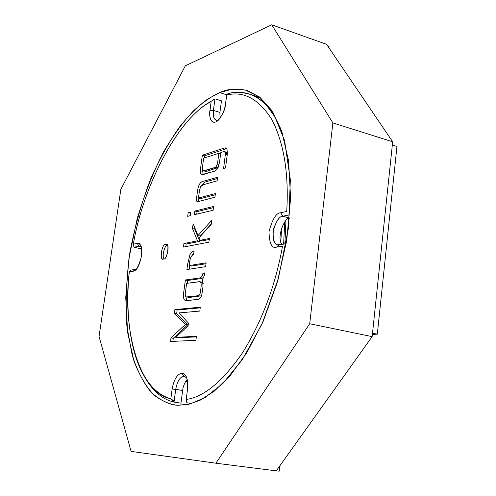 <?xml version="1.0" encoding="UTF-8"?>
<svg xmlns="http://www.w3.org/2000/svg" width="496" height="496" viewBox="0 0 496 496"><rect width="100%" height="100%" fill="white"/><g stroke="black" fill="none" stroke-linecap="round" stroke-linejoin="round"><path stroke-width="0.74" d="M283.6 244.131L284.772 221.972L283.6 244.131M280.798 242.042L281.623 227.949M218.197 120.193C214.415 120.832 212.821 117.577 213.41 110.428L214.973 98.828L213.41 110.428L219.914 112.4L221.464 100.831L214.973 98.828L221.464 100.831L219.914 112.4L220.007 118.352L219.914 112.4L213.41 110.428C212.772 115.735 213.702 119.034 216.206 120.317L218.513 120.063M175.733 389.36C177.202 381.405 179.912 377.016 183.867 376.191L181.902 373.135C177.171 374.145 173.922 379.415 172.162 388.945L182.658 390.47L180.959 403.155L174.009 402.082L180.959 403.155L182.658 390.47C182.912 386.868 184.419 383.148 187.166 379.316C184.419 383.148 182.912 386.868 182.658 390.47L175.733 389.36L174.009 402.082L175.733 389.36L172.162 388.945C173.922 379.415 177.171 374.145 181.902 373.135C186.415 374.182 188.288 379.607 187.513 389.416L186.174 399.454C203.93 397.067 222.816 381.356 242.842 352.315C262.322 320.484 275.553 285.088 282.528 246.134L276.495 247.144C271.839 248.738 269.34 243.598 268.999 231.731C272.354 219.207 276.247 212.883 280.693 212.753L286.731 211.463C288.939 174.028 284.028 143.462 271.994 119.778C258.906 99.026 243.815 90.787 226.734 95.052L225.116 106.504L223.405 112.17L220.1 118.234L217.93 120.602L215.667 122.004L213.578 122.214L211.885 121.291L210.701 119.517L210.013 117.254L209.746 112.456L211.172 101.32C178.169 118.29 142.929 186.285 133.331 244.212L137.181 243.387C140.263 242.023 141.713 246.239 141.54 256.035C138.83 266.346 136.04 271.393 133.17 271.176L129.326 271.82C121.973 329.511 139.221 392.826 170.829 398.747L172.162 388.945L170.829 398.747L174.009 402.082L170.829 398.747C160.555 395.994 151.683 388.449 144.206 376.098C129.524 351.732 125.283 309.43 129.326 271.82L133.17 271.176L135.017 270.314C138.992 269.477 144.386 250.207 140.579 245.346L139.376 243.865L138.124 243.344L133.331 244.212L133.951 247.206L140.188 248.614L133.951 247.206L138.948 246.171L140.79 246.586L138.948 246.171L133.951 247.206L133.331 244.212C142.699 188.325 175.782 122.369 208.047 103.255L211.172 101.32L209.963 110.261C208.859 115.047 210.465 125.426 217.037 121.284C222.301 115.735 225.128 110.038 225.513 104.191L226.734 95.052L227.968 93.57C234.912 91.717 241.893 91.834 248.911 93.918C263.289 98.258 274.641 111.966 282.98 135.048L280.339 127.974L274.127 115.618L266.854 105.846L262.899 101.965L258.776 98.766L254.516 96.224L250.158 94.333L241.279 92.399L232.37 92.69L227.968 93.57L226.734 95.052C243.815 90.787 258.906 99.026 271.994 119.778C284.028 143.462 288.939 174.028 286.731 211.463L280.693 212.753C276.247 212.883 272.354 219.207 268.999 231.731C269.34 243.598 271.839 248.738 276.495 247.144L282.528 246.134C275.553 285.088 262.322 320.484 242.842 352.315C222.816 381.356 203.93 397.067 186.174 399.454L187.513 389.416C188.207 384.164 187.68 379.707 185.926 376.036L184.028 373.829L181.902 373.135L183.867 376.191C179.912 377.016 177.202 381.405 175.733 389.36M163.575 258.937C166.433 260.989 170.488 243.635 166.272 244.367L165.608 244.361C170.078 241.05 167.344 260.667 163.575 258.937C159.148 262.105 161.87 242.736 165.608 244.361C162.707 242.432 158.77 259.724 162.961 258.931L163.575 258.937M199.925 240.349L209.374 238.483L208.884 242.178L183.446 247.07L183.935 243.511L197.501 240.827L192.479 228.563L193.13 223.783L198.009 235.519L211.817 220.274L211.259 224.31L198.921 237.9L199.925 240.349L198.921 237.9L211.259 224.31L211.817 220.274L198.009 235.519L193.13 223.783L192.479 228.563L194.711 229.096L194.866 227.962L194.711 229.096L192.479 228.563L197.501 240.827L183.935 243.511L183.446 247.07L208.884 242.178L209.374 238.483L199.925 240.349L202.188 240.882L199.925 240.349M202.349 155.211L224.558 147.963L226.945 148.955L227.435 153.326L225.513 167.927L223.584 168.497L225.488 153.338L224.837 151.801L223.287 151.714L220.807 152.508L219.437 162.831L216.839 169.632L214.88 171.077L203.372 174.493C200.837 175.231 199.888 173.315 200.514 168.752L202.349 155.211L204.544 155.825L226.728 148.626L204.544 155.825L202.349 155.211L200.514 168.752C200.037 172.255 200.483 174.201 201.86 174.586L214.88 171.077L216.839 169.632L219.437 162.831L220.807 152.508L223.287 151.714L224.477 151.621L225.488 153.338L223.584 168.497L225.513 167.927L227.435 153.326L226.945 148.955L225.736 147.907L224.558 147.963L202.349 155.211M194.86 211.048L213.633 206.46L213.131 210.236L194.358 214.718L194.86 211.048L197.079 211.606L213.478 207.626L197.079 211.606L194.86 211.048L194.358 214.718L213.131 210.236L213.633 206.46L194.86 211.048M188.151 212.685L190.731 212.052L190.235 215.704L187.655 216.318L188.151 212.685L190.576 213.181L188.151 212.685L187.655 216.318L190.235 215.704L190.731 212.052L188.151 212.685M196.019 202.114L197.513 191.072C198.282 185.461 199.969 182.274 202.591 181.517L217.62 177.215L217.143 180.835L203.199 184.754L200.644 186.583L199.504 190.383L198.468 198.016L215.45 193.552L214.917 197.241L196.019 202.114L214.917 197.241L215.45 193.552L198.468 198.016L199.504 190.383L200.644 186.583L203.199 184.754L217.143 180.835L217.62 177.215L202.591 181.517C199.969 182.274 198.282 185.461 197.513 191.072L196.019 202.114M202.92 273.178L204.798 272.905L204.501 275.137L202.461 279.763L203.038 286.161L202.194 292.479C201.599 296.856 200.117 299.175 197.737 299.448L186.75 300.632C183.935 300.917 182.906 298.288 183.663 292.752L185.399 279.967L199.411 278.002C201.351 277.71 202.523 276.105 202.92 273.178L204.712 273.575L202.92 273.178C202.523 276.105 201.351 277.71 199.411 278.002L185.399 279.967L183.663 292.752C183.005 297.55 183.694 300.167 185.715 300.595L197.737 299.448C200.117 299.175 201.599 296.856 202.194 292.479L203.038 286.161L202.461 279.763L204.501 275.137L204.798 272.905L202.92 273.178M174.883 309.597L200.303 307.167L199.789 311.066L179.075 312.92L188.443 323.132L188.108 325.655L175.77 337.361L196.428 336.3L195.895 340.318L170.525 341.465L170.996 337.888L185.312 324.483L174.4 313.15L174.883 309.597L177.14 310.043L200.21 307.867L177.14 310.043L174.883 309.597L174.4 313.15L185.312 324.483L170.996 337.888L170.525 341.465L195.895 340.318L196.428 336.3L175.77 337.361L188.108 325.655L188.443 323.132L179.075 312.92L199.789 311.066L200.303 307.167L174.883 309.597M192.522 251.447L194.11 251.156L193.638 254.671C191.586 255.056 190.228 257.653 189.565 262.452L189.143 265.571L206.144 262.818L205.629 266.662L186.905 269.582L187.655 264.077L189.974 254.516L192.522 251.447L194.023 251.794L192.522 251.447L189.974 254.516L187.655 264.077L186.905 269.582L205.629 266.662L206.144 262.818L189.143 265.571L189.565 262.452C190.228 257.653 191.586 255.056 193.638 254.671L194.11 251.156L192.522 251.447M186.167 380.568L187.755 383.365L186.167 380.568M186.825 402.74L191.803 403.515L186.825 402.74L186.174 399.454L186.825 402.74M252.216 95.145L261.194 98.32L255.632 96.044L248.911 93.918M289.478 218.252C285.163 216.572 276.086 237.299 281.926 244.41C276.086 237.299 285.163 216.572 289.478 218.252M141.552 248.341L140.188 248.614L141.552 248.341M218.848 166.588L211.587 169.905M169.626 398.393L174.177 400.842M178.052 337.788L175.77 337.361L178.052 337.788L196.354 336.865L178.052 337.788M172.862 341.36L173.265 338.303L170.996 337.888L173.265 338.303L187.606 324.923L185.312 324.483L187.606 324.923L176.657 313.596L174.4 313.15L176.657 313.596L177.14 310.043L176.657 313.596L187.606 324.923L173.265 338.303L172.862 341.36M186.998 300.607L185.69 296.379L186.998 300.607M187.271 283.284L187.655 280.457L185.399 279.967L187.655 280.457L201.698 278.504L203.992 277.152L201.698 278.504L187.655 280.457L187.271 283.284M186.632 283.371L199.752 281.703C201.072 281.995 201.488 284.022 200.992 287.779L200.477 291.685C200.13 294.233 199.417 295.573 198.338 295.697L186.527 296.943C185.405 296.701 185.014 295.287 185.368 292.702L186.632 283.371L185.368 292.702C184.958 295.715 185.554 297.135 187.147 296.961L198.338 295.697C199.417 295.573 200.13 294.233 200.477 291.685L200.992 287.779C201.562 283.483 200.936 281.449 199.113 281.691L186.632 283.371M186.527 296.943L189.422 297.433L201.45 295.802L189.422 297.433M201.407 282.187L203.217 283.408L202.046 282.199L199.752 281.703M191.394 266.067L189.143 265.571L191.394 266.067L206.02 263.723L191.394 266.067M189.274 269.216L189.751 265.701L189.274 269.216M191.971 255.607L193.917 252.6L191.971 255.607M200.26 236.053L198.009 235.519L200.26 236.053L211.321 223.882L200.26 236.053M202.188 240.882L209.244 239.5L202.188 240.882M185.802 246.611L186.155 244.032L183.935 243.511L186.155 244.032L199.758 241.36L197.501 240.827L199.758 241.36L194.711 229.096L199.758 241.36L186.155 244.032L185.802 246.611M190.018 215.76L190.359 213.237L190.018 215.76M196.738 214.154L197.079 211.606L196.738 214.154M198.394 201.5L198.853 198.109L198.394 201.5M201.128 185.975L204.811 182.106L217.453 178.51L204.811 182.106L201.128 185.975M200.694 198.586L198.468 198.016L200.694 198.586L215.276 194.779L200.694 198.586M226.684 148.571L224.558 147.963L226.684 148.571M227.23 154.876L225.451 154.368L227.23 154.876M227.36 153.872L225.488 153.338L227.36 153.872M225.531 152.346L227.484 152.929L226.722 152.26L224.477 151.621M203.67 158.168L218.897 153.27L220.639 153.766L218.897 153.27L217.465 163.692L216.647 165.9L215.475 167.35L203.255 170.891L202.387 167.623L203.67 158.168L202.387 167.623C202.033 170.227 202.678 171.294 204.321 170.816L214.954 167.611L215.971 166.904L217.465 163.692L218.897 153.27L203.67 158.168M203.255 170.891L206.534 171.418L218.153 167.58L206.534 171.418M203.162 174.549L202.597 170.376L203.162 174.549M204.253 157.976L204.544 155.825L204.253 157.976M164.145 258.738C161.423 256.469 165.025 244.584 167.264 245.049C165.025 244.584 161.423 256.469 164.145 258.738M186.732 377.847L183.867 376.191L186.732 377.847M135.619 269.303L133.17 271.176L135.619 269.303L130.628 270.153L135.619 269.303M141.248 247.02L139.915 246.171L138.948 246.171L137.181 243.387L138.948 246.171L141.248 247.02M130.628 270.153L129.326 271.82L130.628 270.153M213.41 110.428L209.963 110.261L213.41 110.428M214.973 98.828L206.528 104.272M289.503 217.98L282.776 216.237C279.694 216.2 276.607 220.515 273.507 229.183C272.409 238.923 273.755 244.131 277.543 244.813L286.18 243.691L279.291 244.863L276.495 247.144L279.291 244.863C275.398 246.202 273.302 241.93 273.005 232.035C275.801 221.588 279.056 216.318 282.776 216.237L289.503 217.98M289.769 214.78L282.776 216.237L280.693 212.753L282.776 216.237L289.769 214.78M144.206 376.098L145.545 378.597C153.518 391.728 163.004 399.559 174.009 402.082M177.574 405.3L187.885 404.5L200.117 400.241L214.303 391.139L230.169 375.658L246.946 352.489L263.252 321.16L277.171 282.776L286.731 240.349L290.594 198.264L288.598 160.902L281.716 131.217L271.566 110.193L259.792 97.179L247.665 90.681C237.237 88.059 227.893 88.697 219.623 92.597L226.883 94.866L219.623 92.597L207.787 99.008C199.119 105.233 189.85 114.359 179.974 126.393C169.886 140.43 160.14 157.889 150.728 178.771C141.924 201.543 134.98 226.058 129.902 252.321C126.325 278.64 125.321 303.242 126.883 326.12L132.24 355.44C137.615 371.523 144.014 383.879 151.429 392.51C159.024 399.237 166.588 403.384 174.133 404.947L177.574 405.3C169.992 404.494 162.279 401.196 154.442 395.405C146.711 387.754 139.872 376.29 133.926 361.026L127.639 332.556L125.736 297.513L128.954 258.435L137.132 218.897C144.758 193.533 153.611 171.126 163.705 151.664C173.966 134.441 184.01 120.726 193.837 110.521C203.236 102.089 211.829 96.119 219.623 92.597L231.7 89.317L245.198 89.993L259.513 96.968L273.352 113.007L284.549 140.486L290.346 179.85L288.455 228.024L278.386 278.516L262 323.975L242.488 359.414L222.884 383.482L205.115 397.538L189.987 404.017L177.574 405.3M276.26 470.853L372.143 336.629L309.709 323.752L215.909 463.202L276.26 470.853L215.909 463.202L131.093 451.391L99.045 336.431L120.85 189.36L185.33 65.825L271.74 24.8L326.56 44.324L271.74 24.8L332.884 122.921L392.671 141.788L326.56 44.324L392.671 141.788L332.884 122.921L309.709 323.752L372.143 336.629L392.671 141.788L372.143 336.629L276.26 470.853M215.909 463.202L309.709 323.752L332.884 122.921L271.74 24.8L185.33 65.825L120.85 189.36L99.045 336.431L131.093 451.391L215.909 463.202M279.167 471.2L276.272 470.834L279.167 471.2L279.787 465.911L279.167 471.2M372.378 334.397L377.32 334.186L372.508 333.182L377.32 334.186L396.955 146.481L392.33 145.03L396.955 146.481L377.32 334.186L372.378 334.397M392.33 145.03L372.508 333.182L392.33 145.03M327.769 46.109L329.053 46.568L327.769 46.109M328.91 47.79L329.053 46.568L328.91 47.79M287.996 218.934L288.79 225.128M285.938 220.615L284.915 243.902M186.304 376.793L185.926 376.036M135.445 269.973L135.017 270.314M217.614 120.863L217.037 121.284M208.047 103.255L210.354 101.612"/></g></svg>
